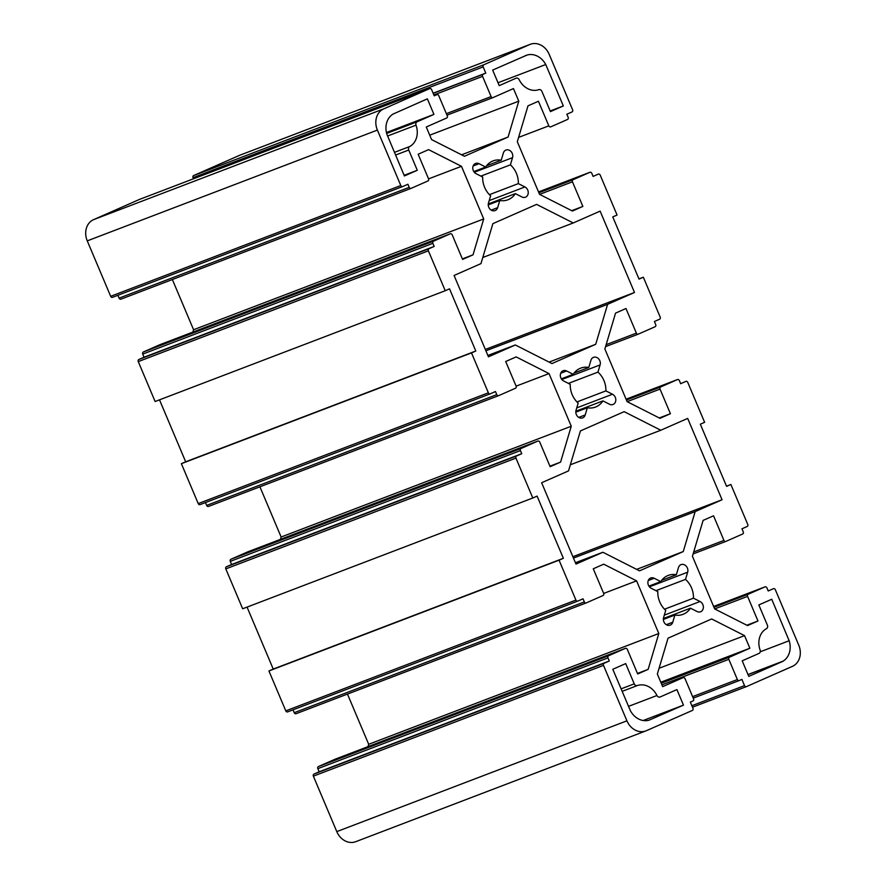 <?xml version="1.0" encoding="UTF-8"?>
<svg xmlns="http://www.w3.org/2000/svg" width="886" height="886" viewBox="0 0 886 886"><rect width="100%" height="100%" fill="white"/><g stroke="black" fill="none" stroke-linecap="round" stroke-linejoin="round"><path stroke-width="1.33" d="M622.116 691.368L637.333 685.554A2.813 2.348 -110.9 0 1 634.232 683.848L621.075 688.876M659.937 697.049L660.026 697.016A2.813 2.348 -110.9 0 0 660.114 696.983L676.904 689.585L683.471 705.134L649.061 720.174A18.285 15.25 -110.9 0 1 630.389 710.694L612.791 669.273L625.682 663.603L634.232 683.848M139.645 199.35A1.683 1.407 69.1 0 0 139.534 199.394L429.666 88.611A1.683 1.407 -110.9 0 1 431.615 89.608L434.24 95.821L436.876 94.669A1.683 1.407 69.1 0 0 436.82 94.691M429.666 88.611L383.704 108.867L93.573 219.65A16.878 14.076 69.1 0 0 87.26 240.87L377.392 130.087A16.878 14.076 -110.9 0 1 383.704 108.867M377.392 130.087L400.804 185.539L110.672 296.312A1.683 1.407 69.1 0 0 112.622 297.297L402.643 186.558M428.547 178.839L418.159 154.23L428.591 149.634L461.473 166.313L428.558 178.872A1.683 1.407 69.1 0 1 427.916 180.965L411.17 188.341A1.683 1.407 69.1 0 1 409.221 187.356L407.903 184.255L402.753 186.525A1.683 1.407 -110.9 0 1 400.804 185.539M461.473 166.313L483.712 218.953L473.024 254.825L462.592 259.421L452.192 234.812A1.683 1.407 69.1 0 0 450.243 233.826L433.498 241.202A1.683 1.407 69.1 0 0 432.866 243.329L434.173 246.43L429.023 248.7L138.892 359.483A1.683 1.407 69.1 0 0 138.26 361.61L428.392 250.827A1.683 1.407 -110.9 0 1 429.023 248.7M428.392 250.827L445.248 290.73L449.534 288.836L475.804 351.022L471.507 352.905L488.363 392.808L198.231 503.591A1.683 1.407 69.1 0 0 200.181 504.577L490.202 393.838M498.619 395.665L208.587 506.404A1.683 1.407 -110.9 0 1 208.542 506.427L498.674 395.643A1.683 1.407 69.1 0 1 496.78 394.635L495.462 391.523L490.312 393.794A1.683 1.407 -110.9 0 1 488.363 392.808M498.674 395.643A1.683 1.407 69.1 0 0 498.729 395.621L515.475 388.245A1.683 1.407 69.1 0 0 516.106 386.119L505.707 361.51L516.15 356.903L549.021 373.582L571.26 426.232L560.583 462.104L550.151 466.7L539.751 442.081A1.683 1.407 69.1 0 0 537.802 441.095L521.057 448.482A1.683 1.407 69.1 0 0 520.414 450.597L521.732 453.71L516.582 455.98L226.451 566.763A1.683 1.407 69.1 0 0 225.808 568.89L515.951 458.106A1.683 1.407 -110.9 0 1 516.582 455.98M515.951 458.106L532.796 497.998L537.093 496.116L563.363 558.291L559.066 560.185L575.922 600.088L285.79 710.871A1.683 1.407 69.1 0 0 287.74 711.857L577.761 601.118M586.167 602.945L296.145 713.684A1.683 1.407 -110.9 0 1 296.09 713.706L586.222 602.923A1.683 1.407 69.1 0 1 584.339 601.915L583.021 598.803L577.871 601.073A1.683 1.407 -110.9 0 1 575.922 600.088M586.222 602.923A1.683 1.407 69.1 0 0 586.277 602.901L603.034 595.525A1.683 1.407 69.1 0 0 603.665 593.398L593.266 568.779L603.709 564.183L636.58 580.862L658.819 633.512L648.142 669.373L637.698 673.98L627.31 649.36A1.683 1.407 69.1 0 0 625.361 648.375L608.604 655.751A1.683 1.407 69.1 0 0 607.973 657.877L609.291 660.989L604.13 663.26L313.998 774.043A1.683 1.407 69.1 0 0 313.367 776.158L603.499 665.375A1.683 1.407 -110.9 0 1 604.13 663.26M603.499 665.375L626.923 720.827L336.791 831.611A16.878 14.076 69.1 0 0 355.696 841.7L645.828 730.917A16.878 14.076 -110.9 0 1 626.923 720.827M683.128 677.635A1.683 1.407 69.1 0 0 683.073 677.657L683.128 677.635A1.683 1.407 69.1 0 1 685.022 678.643L693.55 698.844A1.683 1.407 69.1 0 1 692.918 700.97L690.349 702.111L692.974 708.324A1.683 1.407 -110.9 0 1 692.343 710.45L646.381 730.695A16.878 14.076 -110.9 0 1 645.828 730.917M683.073 677.657L662.673 686.639L657.346 674.047L668.033 638.186L711.668 618.96L744.55 635.639L749.866 648.231L729.466 657.213A1.683 1.407 69.1 0 0 728.835 659.339L737.373 679.551A1.683 1.407 69.1 0 0 739.312 680.537L741.892 679.396L744.517 685.62L691.866 705.721M773.434 588.681L773.378 588.703A1.683 1.407 -110.9 0 1 775.328 589.688L798.74 645.13A16.878 14.076 -110.9 0 1 792.427 666.35L746.466 686.606A1.683 1.407 -110.9 0 1 744.517 685.62M773.378 588.703L768.228 590.973L766.911 587.861A1.683 1.407 69.1 0 0 764.961 586.875L748.216 594.251A1.683 1.407 69.1 0 0 747.585 596.378L757.973 620.986L747.54 625.582L714.659 608.915L692.42 556.264L703.107 520.392L713.54 515.796L723.94 540.416A1.683 1.407 69.1 0 0 725.889 541.401L742.634 534.014A1.683 1.407 69.1 0 0 743.265 531.899L741.959 528.787L747.108 526.517A1.683 1.407 -110.9 0 0 747.74 524.39L730.884 484.487L726.598 486.381L700.328 424.206L704.625 422.312L687.769 382.409A1.683 1.407 -110.9 0 0 685.819 381.423L680.669 383.693L679.352 380.581A1.683 1.407 69.1 0 0 677.413 379.596L660.657 386.972A1.683 1.407 69.1 0 0 660.026 389.098L670.425 413.718L659.981 418.314L627.111 401.635L604.872 348.984L615.548 313.123L625.981 308.516L636.381 333.136A1.683 1.407 69.1 0 0 638.33 334.122L655.086 326.746A1.683 1.407 69.1 0 0 655.718 324.619L654.4 321.507L659.549 319.237A1.683 1.407 -110.9 0 0 660.192 317.11L643.336 277.218L639.039 279.112L612.769 216.926L617.066 215.032L600.21 175.129A1.683 1.407 -110.9 0 0 598.26 174.143L593.111 176.414L591.793 173.302A1.683 1.407 69.1 0 0 589.855 172.316L573.098 179.703A1.683 1.407 69.1 0 0 572.467 181.818L582.866 206.438L572.422 211.034L539.552 194.355L517.313 141.705L527.99 105.844L538.433 101.248L548.822 125.856A1.683 1.407 69.1 0 0 550.771 126.842L567.527 119.466A1.683 1.407 69.1 0 0 568.159 117.34L566.841 114.228L572.002 111.957A1.683 1.407 -110.9 0 0 572.633 109.842L549.209 54.389A16.878 14.076 -110.9 0 0 530.304 44.3A16.878 14.076 -110.9 0 0 529.75 44.522L483.789 64.778L193.657 175.55A1.683 1.407 69.1 0 0 193.026 177.676L483.158 66.893A1.683 1.407 -110.9 0 1 483.789 64.778M483.158 66.893L485.783 73.117L483.213 74.247A1.683 1.407 69.1 0 0 482.582 76.373L491.11 96.585A1.683 1.407 69.1 0 0 493.059 97.571L513.459 88.578L518.786 101.17L508.099 137.042L464.463 156.268L431.582 139.589L426.266 126.997L446.666 118.004A1.683 1.407 69.1 0 0 447.297 115.878L438.758 95.677A1.683 1.407 69.1 0 0 436.876 94.669M516.106 78.201L516.017 78.234A2.813 2.348 -110.9 0 1 519.185 79.707A18.285 15.25 -110.9 0 0 538.799 89.663A2.813 2.348 -110.9 0 1 541.9 91.369L550.45 111.614L563.341 105.943L550.184 110.971M516.017 78.234L499.228 85.632L492.66 70.083L527.07 55.043A18.285 15.25 -110.9 0 1 545.743 64.523L563.341 105.943M580.419 430.928L624.165 411.658L660.801 430.242L687.68 418.402L722.057 499.759L695.167 511.599L683.261 551.568L639.526 570.839L602.89 552.255L576 564.094L541.634 482.737L568.524 470.898L580.419 430.928M518.332 183.612L524.922 186.957A5.626 4.696 -110.9 0 1 528.244 192.317A5.626 4.696 -110.9 0 1 525.442 197.224A5.626 4.696 -110.9 0 1 521.943 196.969L515.353 193.624A20.821 17.366 -110.9 0 1 507.933 199.782A20.821 17.366 -110.9 0 1 499.793 200.48L497.644 207.667A5.626 4.696 -110.9 0 1 495.064 210.602A5.626 4.696 -110.9 0 1 489.858 208.985A5.626 4.696 -110.9 0 1 488.474 203.016L490.622 195.828A20.821 17.366 -110.9 0 1 482.682 177.045L476.092 173.7A5.626 4.696 -110.9 0 1 472.77 168.351A5.626 4.696 -110.9 0 1 475.572 163.445A5.626 4.696 -110.9 0 1 479.071 163.7L485.661 167.044A20.821 17.366 -110.9 0 1 493.081 160.887A20.821 17.366 -110.9 0 1 501.232 160.189L503.37 152.99A5.626 4.696 -110.9 0 1 505.95 150.066A5.626 4.696 -110.9 0 1 511.167 151.672A5.626 4.696 -110.9 0 1 512.54 157.653L510.402 164.84A20.821 17.366 -110.9 0 1 518.332 183.612L489.415 194.665M747.994 674.534L783.091 661.133A18.285 15.25 -110.9 0 0 789.16 640.755L771.728 599.257L758.837 604.939L767.398 625.195A2.813 2.348 -110.9 0 1 766.479 628.661A18.285 15.25 -110.9 0 0 760.11 650.069A2.813 2.348 -110.9 0 1 758.981 653.425L742.202 660.823L748.77 676.372L783.124 661.233L748.028 674.634M676.339 574.737L678.488 567.549A5.626 4.696 -110.9 0 1 681.068 564.615A5.626 4.696 -110.9 0 1 686.273 566.232A5.626 4.696 -110.9 0 1 687.658 572.201L685.509 579.389A20.821 17.366 -110.9 0 1 693.45 598.172L700.04 601.516A5.626 4.696 -110.9 0 1 703.362 606.866A5.626 4.696 -110.9 0 1 700.56 611.772A5.626 4.696 -110.9 0 1 697.06 611.517L690.471 608.173A20.821 17.366 -110.9 0 1 683.051 614.33A20.821 17.366 -110.9 0 1 674.899 615.028L672.762 622.227A5.626 4.696 -110.9 0 1 670.181 625.151A5.626 4.696 -110.9 0 1 664.965 623.545A5.626 4.696 -110.9 0 1 663.592 617.575L665.729 610.376A20.821 17.366 -110.9 0 1 657.8 591.604L651.21 588.26A5.626 4.696 -110.9 0 1 647.887 582.91A5.626 4.696 -110.9 0 1 650.689 578.004A5.626 4.696 -110.9 0 1 654.189 578.259L660.779 581.593A20.821 17.366 -110.9 0 1 668.199 575.435A20.821 17.366 -110.9 0 1 676.339 574.737L661.654 580.352M492.871 223.649L536.606 204.378L573.242 222.962L600.132 211.123L634.498 292.48L607.608 304.319L595.713 344.289L551.967 363.559L515.331 344.975L488.452 356.814L454.075 275.468L480.965 263.618L492.871 223.649M609.502 404.237L602.912 400.893A20.821 17.366 -110.9 0 1 595.492 407.062A20.821 17.366 -110.9 0 1 587.34 407.759L585.203 414.947A5.626 4.696 -110.9 0 1 582.623 417.882A5.626 4.696 -110.9 0 1 577.406 416.265A5.626 4.696 -110.9 0 1 576.033 410.296L578.17 403.108A20.821 17.366 -110.9 0 1 570.241 384.325L563.651 380.98A5.626 4.696 -110.9 0 1 560.329 375.631A5.626 4.696 -110.9 0 1 563.131 370.725A5.626 4.696 -110.9 0 1 566.63 370.979L573.22 374.324A20.821 17.366 -110.9 0 1 580.64 368.155A20.821 17.366 -110.9 0 1 588.791 367.469L590.929 360.27A5.626 4.696 -110.9 0 1 593.509 357.346A5.626 4.696 -110.9 0 1 598.726 358.952A5.626 4.696 -110.9 0 1 600.099 364.921L597.961 372.12A20.821 17.366 -110.9 0 1 605.891 390.892L612.481 394.237A5.626 4.696 -110.9 0 1 615.803 399.586A5.626 4.696 -110.9 0 1 613.001 404.492A5.626 4.696 -110.9 0 1 609.502 404.237M395.577 155.05L408.734 150.033A2.813 2.348 -110.9 0 1 409.653 146.555L394.436 152.37M408.734 150.033L417.295 170.278L404.404 175.96L386.972 134.473A18.285 15.25 -110.9 0 1 393.041 114.084L427.373 98.844L433.93 114.394L417.151 121.792L386.673 133.432M387.536 136.034L416.021 125.159A2.813 2.348 -110.9 0 1 417.151 121.792M416.021 125.159A18.285 15.25 -110.9 0 1 409.653 146.555M637.333 685.554A18.285 15.25 -110.9 0 1 656.958 695.51L628.462 706.386M660.026 697.016A2.813 2.348 -110.9 0 1 656.958 695.51M193.502 178.795L193.026 177.676M193.657 175.55L239.619 155.305L529.75 44.522M530.304 44.3L240.172 155.083A16.878 14.076 69.1 0 0 239.619 155.305M336.791 831.611L313.367 776.158M313.998 774.043L319.159 771.772L317.841 768.66A1.683 1.407 -110.9 0 1 318.473 766.534L335.229 759.158A1.683 1.407 -110.9 0 1 335.34 759.114M367.989 746.643L368.687 744.295L347.478 694.081M296.09 713.706A1.683 1.407 -110.9 0 1 294.207 712.698L293 709.841M285.79 710.871L268.934 670.968L273.231 669.074L247.061 607.109M532.796 497.998L242.664 608.782L225.808 568.89M226.451 566.763L231.6 564.493L230.282 561.381A1.683 1.407 -110.9 0 1 230.914 559.254L247.67 551.878A1.683 1.407 -110.9 0 1 247.781 551.834M280.43 539.364L281.128 537.016L259.919 486.802M208.542 506.427A1.683 1.407 -110.9 0 1 206.648 505.419L205.441 502.572M198.231 503.591L181.375 463.688L185.672 461.794L159.502 399.83M445.248 290.73L155.116 401.513L138.26 361.61M138.892 359.483L144.041 357.213L142.735 354.101A1.683 1.407 -110.9 0 1 143.366 351.986L160.111 344.599A1.683 1.407 -110.9 0 1 160.222 344.565M192.871 332.095L193.58 329.736L172.371 279.533M411.06 188.386L121.039 299.125A1.683 1.407 -110.9 0 1 119.089 298.139L117.882 295.293M110.672 296.312L87.26 240.87M93.573 219.65L139.534 199.394M417.295 170.278L404.127 175.306M433.93 114.394L386.451 132.523M559.066 560.185L268.934 670.968M471.507 352.905L181.375 463.688M602.912 400.893L575.845 411.237M576.963 401.934L605.891 390.892M575.8 412.167L587.34 407.759M573.22 374.324L561.359 378.854M588.791 367.469L574.106 373.072M568.413 383.394L597.961 372.12M521.732 453.71L231.6 564.493M549.021 373.582L516.117 386.152M571.26 426.232L281.128 537.016M560.583 462.104L549.918 466.169M670.425 413.718L659.295 417.959M638.939 278.891L643.336 277.218M660.801 430.242L570.34 464.785M722.057 499.759L572.888 556.707M695.167 511.599L573.463 558.069M683.261 551.568L636.635 569.377M602.89 552.255L575.435 562.732M563.363 558.291L273.231 669.074M726.498 486.17L730.884 484.487M595.713 344.289L549.076 362.097M607.608 304.319L485.905 350.79M634.498 292.48L485.329 349.438M573.242 222.962L482.781 257.505M515.331 344.975L487.876 355.463M475.804 351.022L185.672 461.794M685.509 579.389L655.972 590.674M660.779 581.593L648.917 586.133M663.359 619.436L674.899 615.028M690.471 608.173L663.392 618.517M664.522 609.214L693.45 598.172M683.471 705.134L643.181 720.517M789.238 640.711L760.243 651.786M789.16 640.755L760.232 651.797M648.142 669.373L637.477 673.449M658.819 633.512L368.687 744.295M609.291 660.989L319.159 771.772M636.58 580.862L603.676 593.432M744.55 635.639L659.073 668.277M749.866 648.231L660.801 682.231M757.973 620.986L746.854 625.239M515.353 193.624L488.286 203.957M488.241 204.887L499.793 200.48M485.661 167.044L473.8 171.574M486.547 165.793L501.232 160.189M510.402 164.84L480.854 176.126M527.07 55.043L525.088 55.796M498.01 82.752L545.743 64.523M473.024 254.825L462.37 258.9M483.712 218.953L193.58 329.736M434.173 246.43L144.041 357.213M508.099 137.042L461.573 154.806M518.786 101.17L429.721 135.181M485.783 73.117L433.143 93.218M582.866 206.438L571.736 210.68M746.411 686.628L692.498 707.205L746.355 686.65M612.481 394.237L576.753 407.881M585.203 414.947L578.746 417.406M566.63 370.979L560.694 373.239M600.099 364.921L561.846 379.529M496.78 394.635L206.648 505.419M537.802 441.095L247.67 551.878M521.057 448.482L230.914 559.254M520.414 450.597L230.282 561.381M638.219 334.166L605.57 346.625L638.274 334.144M636.381 333.136L606.146 344.676M660.026 389.098L627.144 401.657M660.657 386.972L626.435 400.04M677.413 379.596L626.081 399.198L677.458 379.573M687.658 572.201L649.405 586.809M654.189 578.259L648.253 580.518M672.762 622.227L666.305 624.685M700.04 601.516L664.312 615.161M625.361 648.375L335.229 759.158M608.604 655.751L318.473 766.534M607.973 657.877L317.841 768.66M584.339 601.915L294.207 712.698M729.466 657.213L661.244 683.261M728.835 659.339L661.931 684.878M737.373 679.551L692.619 696.629M739.201 680.57L693.251 698.124L739.256 680.559M723.94 540.416L693.705 551.956M725.778 541.435L693.129 553.905L725.833 541.424M764.961 586.875L713.629 606.467L765.017 586.853M748.216 594.251L713.994 607.32M747.585 596.378L714.703 608.926M524.922 186.957L489.194 200.601M497.644 207.667L491.198 210.137M479.071 163.7L473.135 165.97M512.54 157.653L474.298 172.249M409.221 187.356L119.089 298.139M432.866 243.329L142.735 354.101M433.498 241.202L143.366 351.986M450.243 233.826L160.111 344.599M492.948 97.604L446.998 115.158L493.004 97.593M491.11 96.585L446.367 113.663M482.582 76.373L433.874 94.968M483.213 74.247L433.199 93.34M572.467 181.818L539.585 194.377M573.098 179.703L538.876 192.771M589.855 172.316L538.522 191.919L589.91 172.294M548.822 125.856L518.598 137.396M429.721 88.589L139.589 199.372M287.684 711.879L577.816 601.096M200.125 504.599L490.257 393.816M112.566 297.319L402.698 186.547M247.726 551.856L537.857 441.073M335.285 759.136L625.416 648.353M411.115 188.364L120.983 299.147M450.298 233.804L160.167 344.576"/></g></svg>
